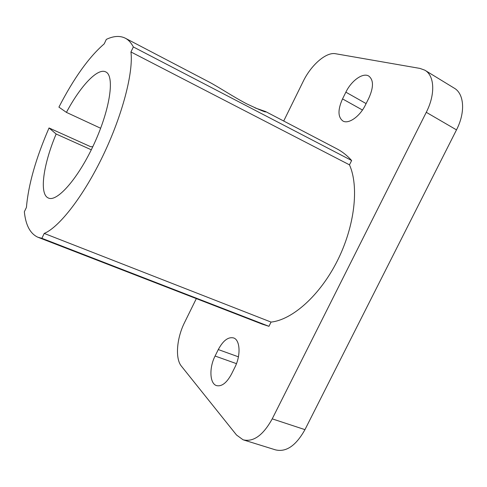 <?xml version="1.0" encoding="UTF-8"?>
<svg xmlns="http://www.w3.org/2000/svg" width="487" height="487" viewBox="0 0 487 487"><rect width="100%" height="100%" fill="white"/><g stroke="black" fill="none" stroke-linecap="round" stroke-linejoin="round"><path stroke-width="0.73" d="M92.798 146.709L90.685 146.727L49.035 127.959C35.886 158.245 28.356 184.719 26.438 207.377L24.35 211.772C25.677 225.116 30.157 233.596 37.785 237.199L41.888 238.307L44.22 233.431C59.262 227.259 83.624 196.06 103.055 155.53C122.505 115.023 133.511 72.289 130.942 51.963L133.341 46.947C131.125 42.704 128.391 39.757 125.135 38.114L209.112 82.023C218.225 86.789 233.863 97.169 246.824 103.889C260.703 110.433 266.961 112.984 265.585 111.547L255.066 107.919M49.035 127.959L56.145 134.01C43.367 164.235 38.954 194.179 48.335 197.996C57.07 202.525 78.711 177.883 94.49 143.062C110.379 108.291 114.804 75.649 105.716 71.899C97.51 67.632 80.288 86.333 66.421 112.381L100.651 128.258M66.421 112.381L58.915 107.128C73.914 78.054 89.011 56.973 104.194 43.891L106.336 39.38C113.532 35.965 119.796 35.545 125.135 38.114M56.145 134.01L91.3 149.801M41.888 238.307L268.952 326.314L271.064 322.084C292.389 319.831 319.996 295.451 337.412 260.697C354.859 225.974 359.163 186.472 349.477 164.843L351.638 160.509C347.091 155.438 342.105 151.512 336.681 148.724L265.585 111.547M44.22 233.431L271.064 322.084M38.57 237.504L262.274 324.153L268.952 326.314M243.725 440.005L275.392 449.836C286.113 452.46 295.968 445.727 304.959 429.644L456.496 129.883C465.645 112.217 464.214 93.565 454.054 88.037L425.157 70.39M342.531 98.91C337.698 109.739 337.826 117.111 342.915 121.013C348.503 124.422 359.832 116.576 365.408 104.997L368.915 97.948C373.712 87.13 373.645 79.819 368.708 76.015C362.845 72.374 351.322 80.757 345.867 92.177L342.531 98.91L362.456 110.025M231.502 374.083L234.868 367.32C240.986 355.48 240.164 339.993 233.663 337.96C228.269 336.657 223.143 340.523 218.292 349.563L215.084 356.027C209.087 367.624 209.611 383.458 216.435 385.576C221.634 386.818 226.656 382.989 231.502 374.083M196.328 298.61L184.579 322.485C176.732 338.045 174.985 358.505 181.377 366.127L236.53 435.019L243.098 439.81C253.417 442.293 263.126 435.311 272.227 418.857L426.277 112.308C435.579 94.222 434.574 75.448 424.786 70.165L419.977 68.424L335.531 53.728C326.065 51.829 310.986 65.161 303.158 81.487L283.702 121.02M130.942 51.963L349.477 164.843M133.341 46.947L351.638 160.509M345.867 92.177L366.108 103.591M215.084 356.027L236.469 363.649M218.292 349.563L238.423 356.831M272.227 418.857L304.959 429.644M426.277 112.308L456.496 129.883"/></g></svg>
